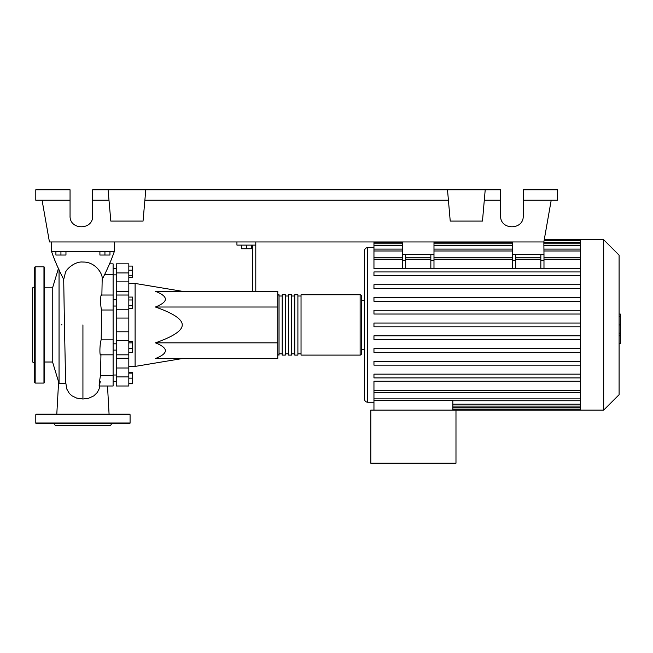 <?xml version="1.0" encoding="UTF-8"?>
<svg xmlns="http://www.w3.org/2000/svg" width="653" height="653" viewBox="0 0 653 653"><rect width="100%" height="100%" fill="white"/><g stroke="black" fill="none" stroke-linecap="round" stroke-linejoin="round"><path stroke-width="0.98" d="M113.108 350.114L116.25 350.114M113.108 343.829L116.25 343.829M182.244 291.303L135.106 283.443L135.106 366.415L128.821 366.415M182.244 324.925C182.318 319.276 173.371 313.301 155.406 307.016C168.694 301.776 168.694 296.535 155.406 291.303L277.786 291.303L277.786 358.554L155.406 358.554C168.694 353.322 168.694 348.082 155.406 342.841C173.371 336.556 182.318 330.581 182.244 324.925M241.332 245.104L241.332 248.744L251.389 248.744L251.389 245.104M246.361 245.104L246.361 248.744M255.788 291.303L255.788 245.104L236.933 245.104L236.933 241.961M255.788 245.104L255.788 241.961M252.646 245.104L252.646 291.303M277.786 342.841L155.406 342.841M277.786 307.016L155.406 307.016M128.821 348.473L132.461 348.473L132.461 341.364L128.821 341.364M128.821 342.866L132.461 342.866M128.821 352.579L132.461 352.579L132.461 348.473M128.821 383.18L132.461 383.18L132.461 372.545L128.821 372.545M128.821 378.152L132.461 378.152M128.821 373.124L132.461 373.124M128.821 383.76L132.461 383.76L132.461 383.18M128.821 266.098L132.461 266.098L132.461 277.313L128.821 277.313M128.821 275.811L132.461 275.811M128.821 270.203L132.461 270.203M128.821 299.98L132.461 299.98L132.461 297.074L128.821 297.074M128.821 308.689L132.461 308.689L132.461 299.98M128.821 305.784L132.461 305.784M128.821 331.797L116.25 331.797L116.25 340.621L128.821 340.621L128.821 263.853L116.25 263.853L116.25 281.867L128.821 281.867M116.25 331.797L116.25 318.06L128.821 318.06M128.821 309.236L116.25 309.236L116.25 318.06M128.821 367.99L116.25 367.99L116.25 376.92L128.821 376.92L128.821 340.621M116.25 367.99L116.25 358.277L128.821 358.277M116.25 340.621L116.25 358.277M128.821 291.581L116.25 291.581L116.25 295.025L128.821 295.025M116.25 291.581L116.25 281.867M128.821 376.92L128.821 386.005L116.25 386.005L116.25 376.92M116.25 309.236L116.25 295.025M277.786 353.844A1.257 1.257 0 0 0 279.043 355.101L279.043 294.756A1.257 1.257 0 0 0 277.786 296.013M360.13 355.101L301.041 355.101L301.041 294.756L360.13 294.756A1.257 1.257 0 0 1 361.387 296.013L361.387 353.844A1.257 1.257 0 0 1 360.13 355.101L360.13 294.756M282.186 296.013L279.043 296.013M282.186 353.844L279.043 353.844M297.899 355.101L294.756 355.101L294.756 294.756L297.899 294.756L297.899 355.101M291.613 355.101L288.471 355.101L288.471 294.756L291.613 294.756L291.613 355.101M285.328 355.101L282.186 355.101L282.186 294.756L285.328 294.756L285.328 355.101M288.471 296.013L285.328 296.013M288.471 353.844L285.328 353.844M294.756 296.013L291.613 296.013M294.756 353.844L291.613 353.844M301.041 296.013L297.899 296.013M301.041 353.844L297.899 353.844M603.69 410.1L603.69 239.757L619.093 255.16L619.093 394.698L603.69 410.1L370.814 410.1L370.814 463.214L455.982 463.214L455.982 410.1M603.69 239.757L580.59 239.757L580.59 410.1M373.957 247.618L367.672 247.618C365.762 247.805 364.717 248.85 364.529 250.76L364.529 399.097C364.717 401.007 365.762 402.052 367.672 402.24L373.957 402.24M364.529 349.445L361.387 349.445L361.387 300.413L364.529 300.413M580.59 390.69L373.957 390.69L373.957 381.23L580.59 381.23M580.59 268.628L373.957 268.628L373.957 241.961M373.957 390.69L373.957 400.387L452.839 400.387L452.839 410.1M373.957 400.387L373.957 410.1M540.839 254.531L540.839 260.237L543.982 260.237L543.982 254.531L512.556 254.531L512.556 268.228L515.699 268.228L515.699 254.531M543.982 260.237L543.982 268.228L540.839 268.228L540.839 260.237M430.841 254.531L430.841 260.237L433.984 260.237L433.984 254.531L402.558 254.531L402.558 268.228L405.701 268.228L405.701 254.531M433.984 260.237L433.984 268.228L430.841 268.228L430.841 260.237M580.59 335.822L373.957 335.822L373.957 339.593L580.59 339.593M580.59 374.145L373.957 374.145L373.957 377.916L580.59 377.916M580.59 348.596L373.957 348.596L373.957 352.367L580.59 352.367M580.59 361.37L373.957 361.37L373.957 365.141L580.59 365.141M580.59 326.818L373.957 326.818L373.957 323.039L580.59 323.039M580.59 310.265L373.957 310.265L373.957 314.036L580.59 314.036M580.59 271.942L373.957 271.942L373.957 275.713L580.59 275.713M580.59 297.49L373.957 297.49L373.957 301.262L580.59 301.262M580.59 284.716L373.957 284.716L373.957 288.487L580.59 288.487M433.984 241.961L433.984 254.531M402.558 241.961L402.558 254.531M551.205 200.226L543.851 241.961L543.982 254.531M512.556 241.961L512.556 254.531M619.093 314.077L620.35 314.077L620.35 335.781L619.093 335.781M620.35 333.177L619.093 333.177M620.35 335.781L620.35 343.315L619.093 343.315M620.35 343.315L620.35 343.764L619.093 343.764M57.023 265.534L58.435 268.489L52.762 287.214L52.762 362.644L59.048 383.384L59.048 269.738M53.024 255.674L51.505 251.389C54.64 260.457 58.705 269.803 63.7 279.419L64.557 331.912M55.905 251.389L55.905 255.029L65.961 255.029L65.961 251.389M60.933 251.389L60.933 255.029M99.909 251.389L99.909 255.029L109.965 255.029L109.965 251.389M104.937 251.389L104.937 255.029M104.627 274.415L113.108 274.415L113.108 263.853L109.598 263.853M99.085 386.005L113.108 386.005L113.108 339.846L101.191 339.846L101.639 310.012C100.162 306.388 100.374 291.654 101.868 295.507L102.178 279.223M101.639 310.012L113.108 310.012L113.108 274.415M113.108 339.846L113.108 310.012M113.108 375.442L100.497 375.442C98.881 384.356 98.652 390.51 100.252 381.45M100.954 354.35C99.419 358.179 99.64 343.429 101.191 339.846L101.411 324.892M66.777 389.008L69.308 393.416L72.018 395.857L76.597 398.069L82.931 399.024L88.579 398.273L93.852 395.857L97.313 392.461L99.109 388.951M51.505 241.961L51.505 251.389L114.365 251.389C111.222 260.457 107.157 269.803 102.17 279.419C103.215 274.048 95.273 261.624 82.931 262.057C75.071 261.167 66.369 269.02 65.431 272.587L63.7 279.419M56.876 265.216L56.354 264.032M55.334 261.649L54.06 258.457M114.365 241.961L114.365 251.389M34.536 286.757L32.65 287.842L32.65 362.015L34.536 363.101M34.536 324.925L34.536 267.412L35.164 266.783L35.164 383.066L34.536 382.438L34.536 324.925M44.592 267.412L44.592 382.438L43.963 383.066L43.963 266.783L44.592 267.412M35.793 414.81A0.629 0.629 0 0 1 36.421 414.182L129.449 414.182A0.629 0.629 0 0 1 130.078 414.81L35.793 414.81L35.793 422.981A0.629 0.629 0 0 0 36.421 423.609L129.449 423.609A0.629 0.629 0 0 0 130.078 422.981L130.078 414.81M54.191 423.609L55.276 425.495L110.594 425.495L111.679 423.609M523.241 200.226L557.491 200.226L557.491 189.786L523.241 189.786L523.241 215.874C523.788 230.411 500.067 230.411 500.606 215.874L500.606 189.786L485.212 189.786L482.469 221.089L450.235 221.089L447.501 189.786L485.212 189.786M523.241 215.874C523.788 230.411 500.067 230.411 500.606 215.874M108.08 189.786L145.79 189.786L143.048 221.089L110.814 221.089L108.08 189.786L92.677 189.786L92.677 215.874C93.224 230.411 69.504 230.411 70.051 215.874L70.051 189.786L35.793 189.786L35.793 200.226L70.051 200.226M145.79 189.786L447.501 189.786M484.297 200.226L500.606 200.226M92.677 215.874C93.224 230.411 69.504 230.411 70.051 215.874M92.677 200.226L108.986 200.226M144.876 200.226L448.407 200.226M42.078 200.226L49.44 241.961L543.851 241.961M128.821 272.938L116.25 272.938M367.672 247.618L367.672 402.24M580.59 404.199L452.839 404.199M580.59 407.227L452.839 407.227M512.556 260.237L515.699 260.237M512.556 259.168L433.984 259.168M430.841 259.168L405.701 259.168M402.558 259.168L373.957 259.168M580.59 259.168L543.982 259.168M540.839 259.168L515.699 259.168M402.558 260.237L405.701 260.237M580.59 250.989L543.982 250.989M512.556 250.989L433.984 250.989M402.558 250.989L373.957 250.989M580.59 242.63L543.982 242.63M512.556 242.63L433.984 242.63M402.558 242.63L373.957 242.63M580.59 245.659L543.982 245.659M512.556 245.659L433.984 245.659M402.558 245.659L373.957 245.659M580.59 398.869L373.957 398.869M620.35 324.949L619.093 324.949M620.35 316.681L619.093 316.681M82.931 399.024L82.931 324.925M35.793 422.981L130.078 422.981M116.25 274.848L113.108 274.848M116.25 375.01L113.108 375.01M116.25 306.028L113.108 306.028M182.244 358.554L135.106 366.415M128.821 283.443L135.106 283.443M116.25 299.743L113.108 299.743M116.25 381.295L113.108 381.295M116.25 268.563L113.108 268.563M116.25 354.832L128.821 354.832M580.59 406.084L452.839 406.084M580.59 409.113L452.839 409.113M430.841 257.282L405.701 257.282M543.982 257.282L580.59 257.282M512.556 257.282L433.984 257.282M515.699 257.282L540.839 257.282M402.558 257.282L373.957 257.282M544.063 240.745L580.59 240.745M373.957 243.773L402.558 243.773M433.984 243.773L512.556 243.773M543.982 243.773L580.59 243.773M373.957 249.103L402.558 249.103M433.984 249.103L512.556 249.103M543.982 249.103L580.59 249.103M580.59 239.757L544.235 239.757M580.59 392.575L373.957 392.575M580.59 400.754L452.839 400.754M44.592 362.015L52.762 362.015M65.708 383.384L59.048 383.384M101.672 295.025L113.108 295.025M100.774 354.832L113.108 354.832M107.508 386.005L109.075 414.182M58.607 381.915L56.795 414.182M99.86 386.005L99.068 389.074M100.489 375.883L100.954 354.399M64.451 324.908L65.61 381.736L66.802 389.074M61.815 324.925L61.823 324.517M44.592 287.842L52.762 287.842M35.164 266.783L43.963 266.783M43.963 383.066L35.164 383.066"/></g></svg>
